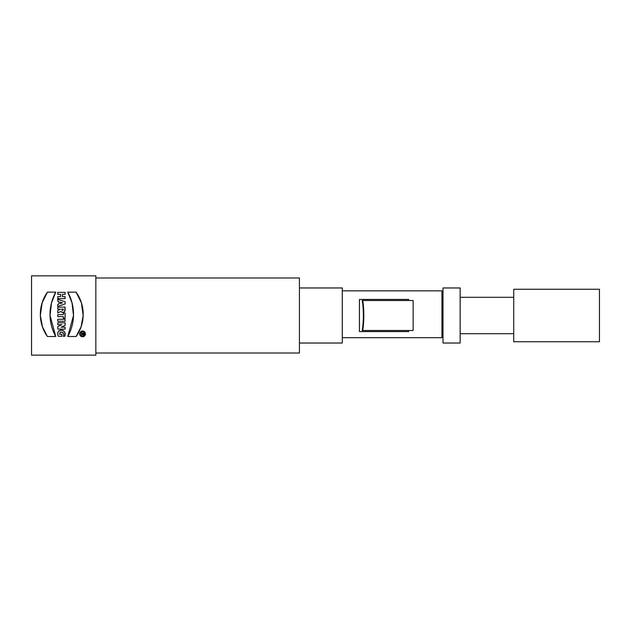 <?xml version="1.0" encoding="UTF-8"?>
<svg xmlns="http://www.w3.org/2000/svg" width="631" height="631" viewBox="0 0 631 631"><rect width="100%" height="100%" fill="white"/><g stroke="black" fill="none" stroke-linecap="round" stroke-linejoin="round"><path stroke-width="0.95" d="M82.558 336.339L82.566 336.339C85.69 334.872 85.769 333.247 82.787 331.472C79.38 332.987 79.301 334.611 82.566 336.339L83.836 335.984M82.424 334.556L80.989 335.022L82.322 333.862L80.989 333.026L84.097 333.026L84.097 334.138C83.647 335.195 83.063 335.266 82.346 334.343L80.989 335.022L82.322 333.862L80.989 333.026L84.097 333.026L83.86 334.738M50.03 315.5L51.474 302.975L55.765 292.153L47.396 292.153L42.135 302.833L40.352 315.5L42.466 326.795L47.396 336.52L55.765 336.52L50.03 315.5M57.776 314.624L57.776 316.62L63.321 316.62L63.321 318.198L65.096 318.198L65.096 313.047L63.321 313.047L63.321 314.624L57.776 314.624L57.776 316.62L63.321 316.62L63.321 318.198L65.096 318.198L65.096 313.047L63.321 313.047L63.321 314.624L57.776 314.624M73.496 315.5L72.052 302.975L67.762 292.153L76.13 292.153L81.407 302.841L83.174 315.5L81.083 326.779L76.13 336.52L67.762 336.52L73.496 315.5M95.841 315.5L95.841 355.143L31.55 355.143L31.55 275.857L95.841 275.857L95.841 315.5M82.566 336.788C86.258 335.061 86.344 333.136 82.835 331.03C78.796 332.821 78.709 334.738 82.566 336.788A2.887 2.887 0 0 0 85.059 332.458A2.887 2.887 0 0 0 80.066 332.458A2.887 2.887 0 0 0 82.566 336.788L81.817 336.686M57.776 294.369L60.663 294.369L60.663 296.586L57.776 296.586L57.776 298.581L65.096 298.581L65.096 296.586L62.437 296.586L62.437 294.369L65.096 294.369L65.096 292.374L57.776 292.374L57.776 294.369L60.663 294.369L60.663 296.586L57.776 296.586L57.776 298.581L65.096 298.581L65.096 296.586L62.437 296.586L62.437 294.369L65.096 294.369L65.096 292.374L57.776 292.374L57.776 294.369M57.776 301.287L58.975 301.689L58.975 304L57.776 304.394L57.776 306.39L65.096 303.953L65.096 301.736L57.776 299.291L57.776 301.287L58.975 301.689L58.975 304L57.776 304.394L57.776 306.39L65.096 303.953L65.096 301.736L57.776 299.291L57.776 301.287M64.662 311.446L65.096 307.1L57.776 307.1L57.776 309.103L60.442 309.103L57.776 310.523L57.776 312.96L60.836 311.43C62.911 313.015 64.33 312.566 65.096 310.089L65.096 307.1L57.776 307.1L57.776 309.103L60.442 309.103L57.776 310.523L57.776 312.96L60.836 311.43L62.406 312.4M65.096 319.262L57.776 319.262L57.776 321.258L65.096 321.258L65.096 319.262L57.776 319.262L57.776 321.258L65.096 321.258L65.096 319.262M61.104 327.205L65.096 325.336L65.096 322.764L57.776 322.764L57.776 324.673L61.862 324.673L57.776 326.582L57.776 329.114L65.096 329.114L65.096 327.205L61.104 327.205L65.096 325.336L65.096 322.764L57.776 322.764L57.776 324.673L61.862 324.673L57.776 326.582L57.776 329.114L65.096 329.114L65.096 327.205L61.104 327.205L65.096 325.336M61.862 334.304L61.862 336.299L58.312 336.299C56.869 332.647 58.115 330.605 62.051 330.163C64.89 331.441 65.805 333.491 64.788 336.299L63.195 336.299C65.656 333.349 59.598 329.824 59.645 334.304L61.862 334.304L61.862 336.299L58.312 336.299C56.995 332.782 58.044 330.715 61.459 330.092C64.638 330.873 65.75 332.939 64.788 336.299L63.195 336.299C65.561 333.05 59.551 329.91 59.645 334.304L61.862 334.304M362.746 300.498L362.17 300.498A22.503 4.677 90 0 1 362.17 330.502L362.746 330.502A24.648 5.127 90 0 0 362.746 300.498L413.139 300.498L413.139 330.502L408.722 330.502L408.722 331.575L359.433 331.575L359.433 299.425L408.722 299.425L408.722 300.498M362.746 330.502L413.139 330.502M342.286 337.695L441.937 337.695L441.937 290.852L342.286 290.852M443.009 315.5L443.009 343.035L460.157 343.035L460.157 287.965L443.009 287.965L443.009 315.5M513.729 315.5L513.729 341.75L599.45 341.75L599.45 289.25L513.729 289.25L513.729 315.5M95.841 353.005L299.425 353.005L299.425 277.995L95.841 277.995M299.425 287.965L342.286 287.965L342.286 343.035L299.425 343.035M62.564 312.416L63.013 312.416M61.996 310.113L61.767 309.103L63.321 309.103L62.8 310.302M63.321 309.569C62.808 310.562 62.288 310.562 61.767 309.569L61.767 309.103L63.321 309.103L63.321 309.569A0.773 0.773 0 0 1 62.548 310.342A0.773 0.773 0 0 1 61.767 309.569M60.213 303.582L62.437 302.841L60.213 302.107L60.213 303.582L62.437 302.841L60.213 302.107L60.213 303.582L62.437 302.841M84.885 334.651L84.98 334.225M85.004 333.799L84.885 333.152M84.806 332.939L84.333 332.221M84.168 332.064L83.678 331.732M83.379 331.598L82.937 331.488M80.121 333.807L80.145 334.249M80.247 334.667L80.547 335.274M80.658 335.424L81.289 335.984M81.502 336.102L82.022 336.284M57.792 334.099L57.863 332.829M58.431 331.401L58.864 330.889M60.174 330.194L61.562 330.1M62.784 330.36L63.392 330.668M64.409 331.661L65.096 334.162L64.788 336.299M63.305 333.105L62.855 332.521M61.956 332.127L60.836 332.143M60.166 332.458L59.645 334.304M82.764 334.138L83.647 334.138L83.647 333.468L82.764 333.468L82.764 334.138L83.647 334.138L83.647 333.468L82.764 333.468L82.764 334.138L83.647 334.138L82.764 334.138A0.442 0.442 0 0 0 83.205 334.58A0.442 0.442 0 0 0 83.647 334.138M67.762 292.153L76.13 292.153A38.381 38.381 0 0 1 76.13 336.52L67.762 336.52A45.653 45.653 0 0 0 67.762 292.153M65.096 301.736L57.776 299.291M58.975 304L57.776 304.394M60.442 309.19L57.776 310.523M84.097 334.138A0.891 0.891 0 0 1 82.346 334.343L80.989 335.022M83.647 333.468L82.764 333.468M47.396 336.52L55.765 336.52A45.653 45.653 0 0 1 55.765 292.153L47.396 292.153A38.381 38.381 0 0 0 47.396 336.52M60.836 311.43A2.343 2.343 0 0 0 65.096 310.089M82.566 336.339A2.437 2.437 0 0 0 84.68 332.679A2.437 2.437 0 0 0 80.453 332.679A2.437 2.437 0 0 0 82.566 336.339M441.937 336.93L443.009 336.93M441.937 294.07L443.009 294.07M460.157 333.712L513.729 333.712M460.157 297.288L513.729 297.288"/></g></svg>
